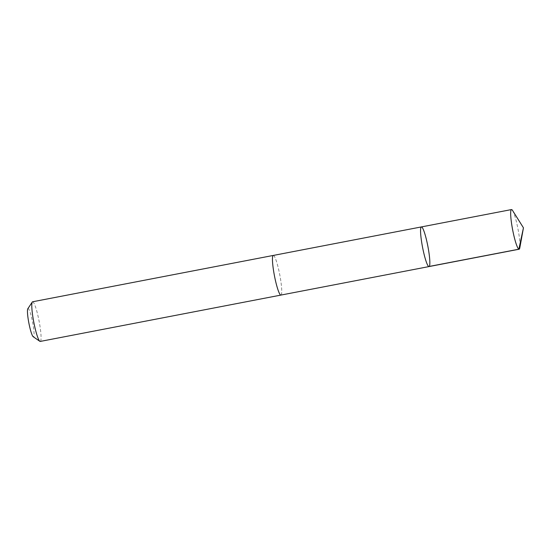 <?xml version="1.0" encoding="UTF-8"?>
<svg xmlns="http://www.w3.org/2000/svg" width="551" height="551" viewBox="0 0 551 551"><rect width="100%" height="100%" fill="white"/><g stroke="black" fill="none" stroke-linecap="round" stroke-linejoin="round"><path stroke-width="0.41" stroke-dasharray="2.75 2.07" d="M429.022 266.574A20.187 2.707 79.1 0 0 427.858 246.235A20.187 2.707 79.1 0 0 421.384 226.922M512.568 210.489A20.194 2.707 -100.9 0 1 517.203 225.159A20.194 2.707 -100.9 0 1 519.937 244.079A20.194 2.707 -100.9 0 1 519.786 247.971M273.282 255.444A20.18 2.707 -100.9 0 1 278.262 267.882A20.18 2.707 -100.9 0 1 281.726 289.943A20.18 2.707 -100.9 0 1 280.914 295.081M273.365 255.43A20.194 2.707 -100.9 0 1 278.331 268.158A20.194 2.707 -100.9 0 1 281.726 289.95A20.194 2.707 -100.9 0 1 280.996 295.067M32.612 301.776A20.194 2.707 -100.9 0 1 37.592 314.222A20.194 2.707 -100.9 0 1 41.056 336.289A20.194 2.707 -100.9 0 1 40.251 341.427M27.812 308.774A14.36 1.922 -100.9 0 1 31.366 316.57A14.36 1.922 -100.9 0 1 34.052 333.141A14.36 1.922 -100.9 0 1 33.198 336.716"/><path stroke-width="0.83" d="M280.996 295.067A20.194 2.707 -100.9 0 1 280.92 295.088A20.18 2.707 -100.9 0 1 275.941 282.642A20.18 2.707 -100.9 0 1 272.476 260.589A20.18 2.707 -100.9 0 1 273.282 255.444L421.384 226.922A20.187 2.707 79.1 0 0 420.578 232.067A20.187 2.707 79.1 0 0 424.043 254.128A20.187 2.707 79.1 0 0 429.022 266.574A20.187 2.707 79.1 0 0 427.858 246.235A20.187 2.707 79.1 0 0 421.384 226.922A20.187 2.707 79.1 0 0 420.578 232.067A20.187 2.707 79.1 0 0 424.043 254.128A20.187 2.707 79.1 0 0 429.022 266.574L519.132 249.224A20.194 2.707 -100.9 0 1 514.152 236.778A20.194 2.707 -100.9 0 1 510.687 214.711A20.194 2.707 -100.9 0 1 511.493 209.573A20.194 2.707 -100.9 0 1 512.568 210.489L523.45 227.832L518.87 249.19L428.768 266.532M523.45 227.832L519.786 247.971A20.194 2.707 -100.9 0 1 519.132 249.224M429.022 266.574L280.914 295.081A20.194 2.707 -100.9 0 1 274.446 275.775A20.194 2.707 -100.9 0 1 273.282 255.437A20.194 2.707 -100.9 0 1 273.365 255.43M280.92 295.088L40.251 341.427A20.194 2.707 -100.9 0 1 39.858 341.317A20.194 2.707 -100.9 0 1 33.776 322.115A20.194 2.707 -100.9 0 1 32.289 302.024A20.194 2.707 -100.9 0 1 32.612 301.776L273.282 255.437M39.858 341.317L33.198 336.716A14.36 1.922 -100.9 0 1 28.872 323.058A14.36 1.922 -100.9 0 1 27.812 308.774L32.289 302.024M421.384 226.922L511.493 209.573"/></g></svg>
